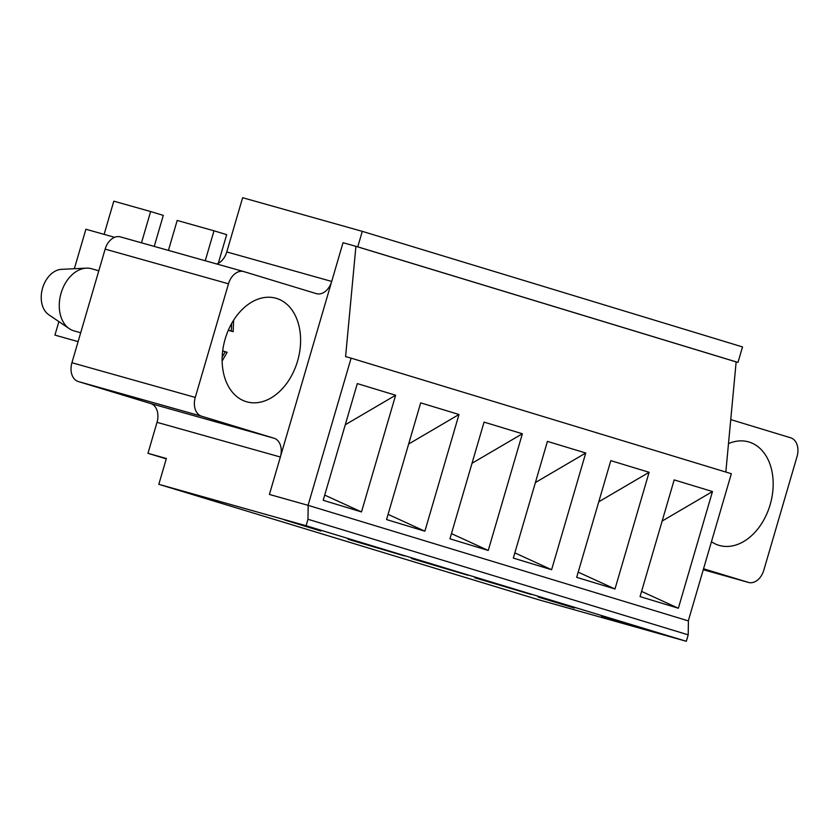 <?xml version="1.0" encoding="UTF-8"?>
<svg xmlns="http://www.w3.org/2000/svg" width="839" height="839" viewBox="0 0 839 839"><rect width="100%" height="100%" fill="white"/><g stroke="black" fill="none" stroke-linecap="round" stroke-linejoin="round"><path stroke-width="1.26" d="M216.693 263.97A16.14 11.358 -74.3 0 0 226.771 251.931L242.628 197.71L362.291 231.354L357.76 246.844L343.025 242.712L331.699 281.443A16.14 11.358 105.7 0 1 316.471 293.671A16.14 11.358 105.7 0 1 316.313 293.629L243.887 271.616A16.14 11.358 105.7 0 0 243.719 271.563A16.14 11.358 105.7 0 0 228.491 283.802L195.267 397.413A16.14 11.358 105.7 0 0 201.601 416.207L274.028 438.22A16.14 11.358 105.7 0 1 280.362 457.014L269.413 494.454L308.165 505.351L307.976 519.268L306.088 525.728L686.323 641.29L539.047 599.875L158.823 484.313L166.374 458.493L147.958 453.312L166.258 458.87M308.165 505.351L688.399 620.912L688.211 634.84L307.976 519.268M574.516 607.646L538.187 597.064L574.4 608.065M411.435 558.533L467.9 575.239L411.435 558.533M601.553 616.319L658.017 633.026L601.553 616.319M306.088 525.728L158.823 484.313M320.907 531.024L284.694 520.012L321.033 530.594M348.07 539.278L404.534 555.974L348.07 539.278M474.811 577.798L531.276 594.505L474.811 577.798M688.211 634.84L686.323 641.29M362.291 231.354L742.515 346.927L737.984 362.417L736.149 361.903L725.829 472.042M357.76 246.844L737.984 362.417M74.346 268.721L85.893 229.246L114.597 237.311M280.362 457.014L157.019 422.332A16.14 11.358 105.7 0 0 150.684 403.538L78.258 381.525A16.14 11.358 105.7 0 1 71.923 362.731L105.148 249.12L228.491 283.802M243.562 271.521L120.543 236.934A16.14 11.358 105.7 0 0 120.386 236.881A16.14 11.358 105.7 0 0 105.148 249.12M297.583 361.032A53.801 37.849 -74.3 0 1 246.802 401.829A53.801 37.849 -74.3 0 1 224.936 339.785A53.801 37.849 -74.3 0 1 275.937 298.233A53.801 37.849 -74.3 0 1 297.583 361.032M748.577 582.455L703.271 569.712L748.409 582.402A16.14 11.358 105.7 0 0 748.577 582.455A16.14 11.358 105.7 0 0 763.805 570.216L797.029 456.605A16.14 11.358 105.7 0 0 790.695 437.811L730.748 419.594M728.493 443.621A53.801 37.849 -74.3 0 1 748.514 441.87A53.801 37.849 -74.3 0 1 770.38 503.903A53.801 37.849 -74.3 0 1 719.38 545.455A53.801 37.849 -74.3 0 1 711.451 541.753M218.308 263.278L226.677 234.647L213.997 230.798L205.24 260.751M213.997 230.798L177.186 220.447L168.429 250.389M748.409 582.402L703.543 568.769M154.24 246.404L163.301 215.392L150.632 211.533L141.487 242.817M150.632 211.533L113.81 201.182L104.109 234.364M58.887 321.599L54.934 335.107L78.1 341.62M157.019 422.332L147.958 453.312M228.292 330.304L231.281 331.143C233.808 331.845 233.787 331.804 231.239 331.027L228.365 330.147M231.281 331.143C233.808 331.845 233.787 331.804 231.239 331.027A43.712 30.749 -74.3 0 0 231.564 323.655M222.692 350.922L225.198 351.677C227.747 352.464 227.768 352.506 225.251 351.803M80.691 332.758L74.063 330.891A32.281 22.705 -74.3 0 1 73.738 330.797A32.281 22.705 -74.3 0 1 69.301 328.668A32.281 22.705 -74.3 0 1 60.943 293.671A32.281 22.705 -74.3 0 1 86.323 268.155A32.281 22.705 -74.3 0 1 91.545 268.732L98.813 270.777M69.301 328.668L48.746 314.719A24.216 17.032 -74.3 0 1 42.474 288.469A24.216 17.032 -74.3 0 1 61.509 269.34L86.323 268.155M351.111 358.148L345.584 356.596L355.914 246.33L343.025 242.712L269.413 494.454L308.07 505.319L351.111 358.148L731.346 473.72L688.305 620.891M662.139 521.061L712.479 491.539L678.352 608.244L640.052 596.602L674.178 479.898L712.479 491.539M576.676 577.347L610.802 460.642L649.113 472.284L614.987 588.988L576.676 577.347M449.935 538.816L484.061 422.111L522.372 433.763L488.246 550.468L449.935 538.816M323.193 500.296L357.32 383.591L395.62 395.232L361.494 511.937L323.193 500.296M386.559 519.561L420.685 402.856L458.996 414.497L424.87 531.202L386.559 519.561M513.311 558.082L547.437 441.377L585.737 453.018L551.611 569.723L513.311 558.082M641.573 591.401L678.352 608.244M598.763 501.806L649.113 472.284M578.197 572.146L614.987 588.988M535.397 482.54L585.737 453.018M514.831 552.88L551.611 569.723M472.021 463.275L522.372 433.763M451.455 533.614L488.246 550.468M408.656 444.02L458.996 414.497M388.079 514.359L424.87 531.202M345.28 424.754L395.62 395.232M324.714 495.094L361.494 511.937M355.914 246.33L736.149 361.903M226.771 251.931L331.699 281.443M274.028 438.22L150.684 403.538M195.267 397.413L71.923 362.731M201.601 416.207L78.258 381.525M225.198 351.677A43.712 30.749 -74.3 0 1 222.188 356.995M120.386 236.881L243.719 271.563M227.138 352.307L222.146 361.001M233.179 331.646L233.62 320.225"/></g></svg>
